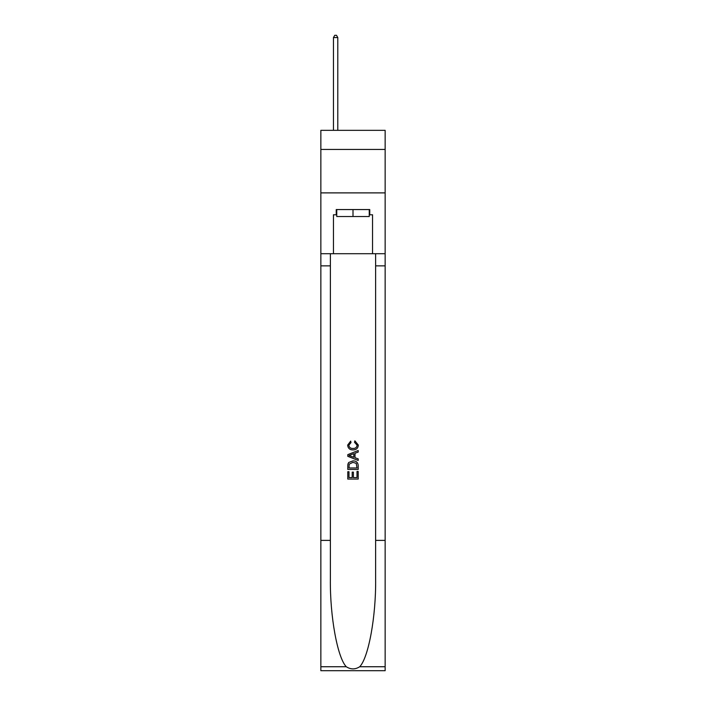 <?xml version="1.0" encoding="UTF-8"?>
<svg xmlns="http://www.w3.org/2000/svg" width="706" height="706" viewBox="0 0 706 706"><rect width="100%" height="100%" fill="white"/><g stroke="black" fill="none" stroke-linecap="round" stroke-linejoin="round"><path stroke-width="1.06" d="M385.141 149.451L385.141 130.336L320.859 130.336L320.859 149.451L385.141 149.451L385.141 192.888L320.859 192.888L320.859 149.451M369.247 209.567L369.247 216.521L336.753 216.521L336.753 209.567M353 209.567L353 216.521M357.007 471.449L357.007 477.591L353.397 477.591L357.007 477.591L357.007 471.449L358.207 471.449L358.207 479.065L347.784 479.065L347.784 471.714L347.784 479.065M352.197 472.111L352.197 477.591L348.985 477.591L352.197 477.591L352.197 472.111L353.397 472.111L353.397 477.591M348.676 462.518L347.934 464.036L348.676 462.518L352.938 460.886C356.274 460.877 358.03 462.483 358.207 465.704L358.207 469.437L347.784 469.437L347.784 465.881L347.784 469.437M354.871 440.835L354.527 442.309L354.871 440.835L358.339 445.098C358.057 448.301 356.256 449.907 352.921 449.925L352.921 449.925C349.717 449.863 347.961 448.257 347.652 445.124L350.679 441.109L350.997 442.574L348.852 445.195C349.161 447.445 350.511 448.539 352.912 448.46C355.347 448.584 356.759 447.507 357.139 445.23L354.527 442.309M359.725 666.738L385.141 666.738L385.141 670.7L320.859 670.7L320.859 540.39L330.373 540.39L330.373 579.132C329.905 616.162 337.415 657.524 346.275 666.738C350.758 669.597 355.233 669.597 359.725 666.738C368.585 657.524 376.095 616.162 375.627 579.132L375.627 253.701M347.784 454.646L347.784 456.305L358.207 460.444L347.784 456.305L347.784 454.646L358.207 450.507L347.784 454.646M375.627 540.39L385.141 540.39L385.141 192.888M320.859 540.39L320.859 192.888M330.373 253.701L330.373 540.39M385.141 666.738L385.141 540.39M320.859 253.701L333.453 253.701L333.453 214.783L336.753 214.783M369.247 214.783L369.767 214.783L369.767 209.567L336.232 209.567L336.232 214.783M369.767 214.783L372.547 214.783L372.547 253.701L385.141 253.701M333.453 253.701L372.547 253.701M358.207 450.507L358.207 452.069L355.003 453.252L355.003 457.7L358.207 458.882L358.207 460.444M350.908 456.191L353.794 457.25L353.794 453.693L348.985 455.476L350.908 456.191M353.794 453.693L353.794 457.25M347.784 465.881L347.934 464.036M356.265 463.357L357.007 467.972L356.265 463.357L352.912 462.359L349.205 464.133L348.985 467.972L357.007 467.972L348.985 467.972M347.784 471.714L348.985 471.714L348.985 477.591M337.795 130.336L337.795 37.559L333.453 37.559L333.453 130.336M333.453 37.559L334.759 35.3L336.497 35.3L337.795 37.559M375.627 265.862L385.141 265.862M330.373 265.862L320.859 265.862M320.859 666.738L346.275 666.738"/></g></svg>
